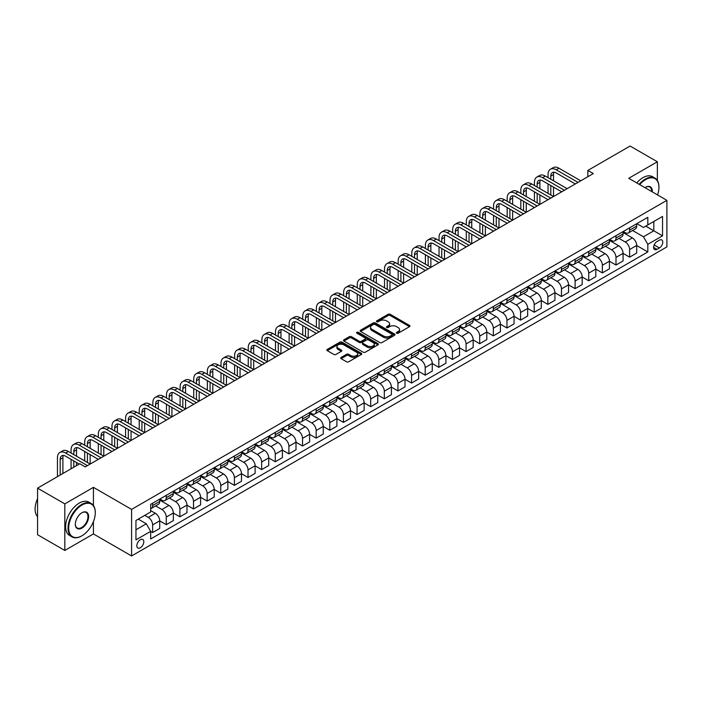 <?xml version="1.0" encoding="UTF-8"?>
<svg xmlns="http://www.w3.org/2000/svg" width="702" height="702" viewBox="0 0 702 702"><rect width="100%" height="100%" fill="white"/><g stroke="black" fill="none" stroke-linecap="round" stroke-linejoin="round"><path stroke-width="1.05" d="M396.656 333.222A1.062 0.614 0 0 0 398.157 333.222L409.529 326.658A1.509 0.877 0 0 0 409.968 326.035A1.509 0.877 0 0 0 409.529 325.421L390.259 314.303A1.509 0.877 0 0 0 388.127 314.303L376.755 320.867A1.062 0.614 0 0 0 376.439 321.297A1.062 0.614 0 0 0 376.755 321.727A1.062 0.614 0 0 0 378.255 321.727L379.721 320.875A4.844 2.799 0 0 1 386.574 320.875L388.18 321.806A4.844 2.799 0 0 1 389.592 323.78A4.844 2.799 0 0 1 388.18 325.763L386.705 326.605A1.062 0.614 0 0 0 386.398 327.044A1.062 0.614 0 0 0 386.705 327.474A1.062 0.614 0 0 0 388.206 327.474L389.671 326.623A4.844 2.799 0 0 1 396.525 326.623L398.131 327.553A4.844 2.799 0 0 1 399.543 329.528A4.844 2.799 0 0 1 398.131 331.502L396.656 332.353A1.062 0.614 0 0 0 396.349 332.792A1.062 0.614 0 0 0 396.656 333.222L396.656 332.353M140.312 547.779A4.932 2.852 120 0 0 143.533 543.436A4.932 2.852 120 0 0 142.778 539.478A4.932 2.852 120 0 0 140.312 539.724A4.932 2.852 120 0 0 137.083 544.076A4.932 2.852 120 0 0 137.846 548.025A4.932 2.852 120 0 0 140.312 547.779M341.146 357.423A1.509 0.877 0 0 0 340.698 358.046A1.509 0.877 0 0 0 341.146 358.661L346.551 361.784A1.509 0.877 0 0 0 348.692 361.784L361.319 354.492A1.509 0.877 0 0 0 361.758 353.869A1.509 0.877 0 0 0 361.319 353.255L342.049 342.128A1.509 0.877 0 0 0 339.908 342.128L327.281 349.42A1.509 0.877 0 0 0 326.842 350.044A1.509 0.877 0 0 0 327.281 350.658L333.81 354.431A1.509 0.877 0 0 0 335.951 354.431L341.356 351.307A1.509 0.877 0 0 0 341.804 350.693A1.509 0.877 0 0 0 341.356 350.07L338.118 348.201A4.045 2.334 0 0 1 336.934 346.551A4.045 2.334 0 0 1 339.435 344.392A4.045 2.334 0 0 1 343.848 344.901L356.528 352.22A4.045 2.334 0 0 1 357.713 353.869A4.045 2.334 0 0 1 355.212 356.028A4.045 2.334 0 0 1 350.798 355.528L348.692 354.308A1.509 0.877 0 0 0 346.551 354.308L341.146 357.423L341.146 358.661M93.427 487.355L64.812 503.878L37.557 488.144L37.557 534.722L64.812 550.456L93.427 533.932L131.59 555.966L131.59 509.389L93.427 487.355L93.427 505.493M657.362 180.475L657.362 161.767L628.738 178.29L666.9 200.324L131.59 509.389M657.362 161.767L630.106 146.034L587.855 170.428L587.855 176.72M37.557 488.144L79.8 463.75L85.249 466.9L593.304 173.57L587.855 170.428M379.826 342.567A1.509 0.877 0 0 0 381.967 342.567L394.594 335.275A1.509 0.877 0 0 0 395.042 334.661A1.509 0.877 0 0 0 394.594 334.038L375.333 322.92A1.509 0.877 0 0 0 373.192 322.92L360.565 330.212A1.509 0.877 0 0 0 360.126 330.826A1.509 0.877 0 0 0 360.565 331.441L379.826 342.567M357.3 333.45A1.062 0.614 0 0 1 358.371 333.599L377.939 344.893L365.33 352.176A1.509 0.877 0 0 1 363.188 352.176L343.927 341.049L343.927 339.812A1.509 0.877 0 0 0 343.48 340.435A1.509 0.877 0 0 0 343.927 341.049M343.927 339.812L349.333 336.697A1.509 0.877 0 0 1 351.474 336.697L359.284 341.207A1.509 0.877 0 0 0 361.425 341.207L365.005 339.136A1.509 0.877 0 0 0 365.452 338.522A1.509 0.877 0 0 0 365.005 337.899L356.87 333.204A1.062 0.614 0 0 1 356.563 332.774A1.062 0.614 0 0 1 357.221 332.204A1.062 0.614 0 0 1 358.371 332.336L377.957 343.647A1.509 0.877 0 0 1 378.404 344.261A1.509 0.877 0 0 1 377.957 344.884L377.957 343.647M659.38 240.172L656.975 241.558A4.782 2.755 120 0 0 653.86 245.77A4.782 2.755 120 0 0 654.589 249.596A4.782 2.755 120 0 0 656.975 249.359L659.38 247.973A4.782 2.755 120 0 0 662.504 243.761A4.782 2.755 120 0 0 661.767 239.935A4.782 2.755 120 0 0 659.38 240.172M131.59 555.966L666.9 246.902L666.9 200.324M636.863 223.648L643.462 227.457L647.823 224.938L647.823 217.322L150.667 504.352L150.667 511.969L135.951 520.463L135.951 539.847L150.667 531.353L150.667 538.969L647.823 251.939L647.823 244.322L643.462 236.767L632.616 230.51M647.823 224.938L662.539 216.435L662.539 235.828L647.823 244.322M64.812 503.878L64.812 550.456M645.752 226.132L653.816 230.791L653.816 221.472L662.539 216.435M643.462 236.767L653.816 230.791L662.539 235.828M135.951 529.782L146.306 523.797L138.241 519.138M150.667 531.414L152.632 532.546L152.632 524.929A6.169 3.563 -120 0 0 148.271 517.383L144.779 515.365M152.632 532.546L159.714 528.457L159.714 520.84A6.169 3.563 -120 0 0 155.353 513.285L150.667 510.582M159.714 520.902L166.26 524.684L166.26 517.067A6.169 3.563 -120 0 0 161.899 509.512L155.633 505.896M166.26 524.684L173.341 520.586L173.341 512.978A6.169 3.563 -120 0 0 168.98 505.422L159.714 500.07M173.341 513.039L179.887 516.812L179.887 509.196A6.169 3.563 -120 0 0 175.526 501.64L169.261 498.025M179.887 516.812L186.969 512.723L186.969 505.107A6.169 3.563 -120 0 0 182.608 497.551L173.341 492.199M186.969 505.168L193.515 508.941L193.515 501.325A6.169 3.563 -120 0 0 189.154 493.778L182.889 490.163M193.515 508.941L200.596 504.852L200.596 497.235A6.169 3.563 -120 0 0 196.235 489.68L186.969 484.336M200.596 497.297L207.143 501.079L207.143 493.462A6.169 3.563 -120 0 0 202.781 485.907L196.516 482.292M207.143 501.079L214.224 496.99L214.224 489.373A6.169 3.563 -120 0 0 209.863 481.818L200.596 476.465M214.224 489.434L220.77 493.208L220.77 485.591A6.169 3.563 -120 0 0 216.409 478.036L210.144 474.42M220.77 493.208L227.86 489.118L227.86 481.502A6.169 3.563 -120 0 0 223.499 473.947L214.224 468.594M227.86 481.563L234.398 485.336L234.398 477.729A6.169 3.563 -120 0 0 230.037 470.173L223.771 466.558M234.398 485.336L241.488 481.247L241.488 473.631A6.169 3.563 -120 0 0 237.127 466.075L227.86 460.731M241.488 473.692L248.025 477.474L248.025 469.857A6.169 3.563 -120 0 0 243.664 462.302L237.408 458.687M248.025 477.474L255.116 473.385L255.116 465.768A6.169 3.563 -120 0 0 250.754 458.213L241.488 452.86M255.116 465.83L261.653 469.603L261.653 461.986A6.169 3.563 -120 0 0 257.292 454.431L251.035 450.816M261.653 469.603L268.743 465.514L268.743 457.897A6.169 3.563 -120 0 0 264.382 450.342L255.116 444.989M268.743 457.958L275.281 461.74L275.281 454.124A6.169 3.563 -120 0 0 270.919 446.569L264.663 442.953M275.281 461.74L282.371 457.643L282.371 450.026A6.169 3.563 -120 0 0 278.01 442.471L268.743 437.127M282.371 450.087L288.908 453.869L288.908 446.253A6.169 3.563 -120 0 0 284.547 438.697L278.29 435.082M288.908 453.869L295.998 449.78L295.998 442.163A6.169 3.563 -120 0 0 291.637 434.608L282.371 429.255M295.998 442.225L302.536 445.998L302.536 438.381A6.169 3.563 -120 0 0 298.174 430.826L291.918 427.211M302.536 445.998L309.626 441.909L309.626 434.292A6.169 3.563 -120 0 0 305.265 426.737L295.998 421.384M309.626 434.354L316.163 438.136L316.163 430.519A6.169 3.563 -120 0 0 311.802 422.964L305.545 419.348M316.163 438.136L323.253 434.038L323.253 426.421A6.169 3.563 -120 0 0 318.892 418.875L309.626 413.522M323.253 426.491L329.791 430.265L329.791 422.648A6.169 3.563 -120 0 0 325.43 415.093L319.173 411.477M329.791 430.265L336.881 426.175L336.881 418.559A6.169 3.563 -120 0 0 332.52 411.003L323.253 405.651M336.881 418.62L343.418 422.393L343.418 414.777A6.169 3.563 -120 0 0 339.066 407.221L332.801 403.615M343.418 422.393L350.509 418.304L350.509 410.688A6.169 3.563 -120 0 0 346.147 403.132L336.881 397.788M350.509 410.749L357.055 414.531L357.055 406.914A6.169 3.563 -120 0 0 352.694 399.359L346.428 395.744M357.055 414.531L364.136 410.433L364.136 402.816A6.169 3.563 -120 0 0 359.775 395.27L350.509 389.917M364.136 402.887L370.682 406.66L370.682 399.043A6.169 3.563 -120 0 0 366.321 391.488L360.056 387.873M370.682 406.66L377.764 402.571L377.764 394.954A6.169 3.563 -120 0 0 373.403 387.399L364.136 382.046M377.764 395.015L384.31 398.789L384.31 391.172A6.169 3.563 -120 0 0 379.949 383.625L373.683 380.01M384.31 398.789L391.391 394.7L391.391 387.083A6.169 3.563 -120 0 0 387.03 379.528L377.764 374.184M391.391 387.144L397.937 390.926L397.937 383.31A6.169 3.563 -120 0 0 393.576 375.754L387.311 372.139M397.937 390.926L405.019 386.828L405.019 379.212A6.169 3.563 -120 0 0 400.658 371.665L391.391 366.312M405.019 379.282L411.565 383.055L411.565 375.438A6.169 3.563 -120 0 0 407.204 367.883L400.939 364.268M411.565 383.055L418.646 378.966L418.646 371.349A6.169 3.563 -120 0 0 414.285 363.794L405.019 358.441M418.646 371.411L425.193 375.184L425.193 367.567A6.169 3.563 -120 0 0 420.831 360.021L414.566 356.405M425.193 375.184L432.274 371.095L432.274 363.478A6.169 3.563 -120 0 0 427.913 355.923L418.646 350.579M432.274 363.539L438.82 367.322L438.82 359.705A6.169 3.563 -120 0 0 434.459 352.15L428.194 348.534M438.82 367.322L445.91 363.224L445.91 355.607A6.169 3.563 -120 0 0 441.549 348.06L432.274 342.708M445.91 355.677L452.448 359.45L452.448 351.834A6.169 3.563 -120 0 0 448.087 344.278L441.821 340.663M452.448 359.45L459.538 355.361L459.538 347.744A6.169 3.563 -120 0 0 455.177 340.189L445.91 334.836M459.538 347.806L466.075 351.579L466.075 343.962A6.169 3.563 -120 0 0 461.714 336.416L455.458 332.801M466.075 351.579L473.166 347.49L473.166 339.873A6.169 3.563 -120 0 0 468.804 332.318L459.538 326.974M473.166 339.935L479.703 343.717L479.703 336.1A6.169 3.563 -120 0 0 475.342 328.545L469.085 324.929M479.703 343.717L486.793 339.619L486.793 332.002A6.169 3.563 -120 0 0 482.432 324.456L473.166 319.103M486.793 332.072L493.331 335.846L493.331 328.229A6.169 3.563 -120 0 0 488.969 320.674L482.713 317.058M493.331 335.846L500.421 331.756L500.421 324.14A6.169 3.563 -120 0 0 496.06 316.584L486.793 311.232M500.421 324.201L506.958 327.974L506.958 320.358A6.169 3.563 -120 0 0 502.597 312.811L496.34 309.196M506.958 327.974L514.048 323.885L514.048 316.269A6.169 3.563 -120 0 0 509.687 308.713L500.421 303.369M514.048 316.33L520.586 320.112L520.586 312.495A6.169 3.563 -120 0 0 516.224 304.94L509.968 301.325M520.586 320.112L527.676 316.023L527.676 308.406A6.169 3.563 -120 0 0 523.315 300.851L514.048 295.498M527.676 308.468L534.213 312.241L534.213 304.624A6.169 3.563 -120 0 0 529.852 297.069L523.595 293.454M534.213 312.241L541.303 308.152L541.303 300.535A6.169 3.563 -120 0 0 536.942 292.98L527.676 287.627M541.303 300.596L547.841 304.37L547.841 296.753A6.169 3.563 -120 0 0 543.48 289.206L537.223 285.591M547.841 304.37L554.931 300.28L554.931 292.664A6.169 3.563 -120 0 0 550.57 285.109L541.303 279.765M554.931 292.725L561.477 296.507L561.477 288.891A6.169 3.563 -120 0 0 557.116 281.335L550.851 277.72M561.477 296.507L568.559 292.418L568.559 284.801A6.169 3.563 -120 0 0 564.197 277.246L554.931 271.893M568.559 284.863L575.105 288.636L575.105 281.019A6.169 3.563 -120 0 0 570.744 273.464L564.478 269.849M575.105 288.636L582.186 284.547L582.186 276.93A6.169 3.563 -120 0 0 577.825 269.375L568.559 264.022M582.186 276.992L588.732 280.774L588.732 273.157A6.169 3.563 -120 0 0 584.371 265.602L578.106 261.986M588.732 280.774L595.814 276.676L595.814 269.059A6.169 3.563 -120 0 0 591.453 261.504L582.186 256.16M595.814 269.12L602.36 272.902L602.36 265.286A6.169 3.563 -120 0 0 597.999 257.731L591.733 254.115M602.36 272.902L609.441 268.813L609.441 261.197A6.169 3.563 -120 0 0 605.08 253.641L595.814 248.289M609.441 261.258L615.987 265.031L615.987 257.415A6.169 3.563 -120 0 0 611.626 249.859L605.361 246.244M615.987 265.031L623.069 260.942L623.069 253.325A6.169 3.563 -120 0 0 618.708 245.77L609.441 240.417M623.069 253.387L629.615 257.169L629.615 249.552A6.169 3.563 -120 0 0 625.254 241.997L618.988 238.382M629.615 257.169L636.696 253.071L636.696 245.454A6.169 3.563 -120 0 0 632.335 237.908L623.069 232.555M623.236 231.511L625.254 232.678A6.169 3.563 -120 0 0 628.334 232.985A6.169 3.563 -120 0 0 629.615 230.159L629.615 227.834M609.608 239.382L611.626 240.549A6.169 3.563 -120 0 0 614.706 240.856A6.169 3.563 -120 0 0 615.987 238.031L615.987 235.697M595.98 247.253L597.999 248.411A6.169 3.563 -120 0 0 601.079 248.719A6.169 3.563 -120 0 0 602.36 245.893L602.36 243.568M582.353 255.116L584.371 256.283A6.169 3.563 -120 0 0 587.451 256.59A6.169 3.563 -120 0 0 588.732 253.764L588.732 251.439M568.725 262.987L570.744 264.154A6.169 3.563 -120 0 0 573.824 264.461A6.169 3.563 -120 0 0 575.105 261.635L575.105 259.301M555.098 270.858L557.116 272.016A6.169 3.563 -120 0 0 560.196 272.323A6.169 3.563 -120 0 0 561.477 269.498L561.477 267.172M541.47 278.72L543.48 279.887A6.169 3.563 -120 0 0 546.568 280.195A6.169 3.563 -120 0 0 547.841 277.369L547.841 275.044M527.843 286.591L529.852 287.759A6.169 3.563 -120 0 0 532.941 288.066A6.169 3.563 -120 0 0 534.213 285.24L534.213 282.906M514.206 294.463L516.224 295.621A6.169 3.563 -120 0 0 519.313 295.928A6.169 3.563 -120 0 0 520.586 293.103L520.586 290.777M500.579 302.325L502.597 303.492A6.169 3.563 -120 0 0 505.686 303.799A6.169 3.563 -120 0 0 506.958 300.974L506.958 298.648M486.951 310.196L488.969 311.363A6.169 3.563 -120 0 0 492.058 311.662A6.169 3.563 -120 0 0 493.331 308.845L493.331 306.511M473.323 318.067L475.342 319.226A6.169 3.563 -120 0 0 478.431 319.533A6.169 3.563 -120 0 0 479.703 316.707L479.703 314.382M459.696 325.93L461.714 327.097A6.169 3.563 -120 0 0 464.794 327.404A6.169 3.563 -120 0 0 466.075 324.578L466.075 322.253M446.068 333.801L448.087 334.968A6.169 3.563 -120 0 0 451.167 335.266A6.169 3.563 -120 0 0 452.448 332.45L452.448 330.115M432.441 341.672L434.459 342.83A6.169 3.563 -120 0 0 437.539 343.138A6.169 3.563 -120 0 0 438.82 340.312L438.82 337.987M418.813 349.535L420.831 350.702A6.169 3.563 -120 0 0 423.911 351.009A6.169 3.563 -120 0 0 425.193 348.183L425.193 345.858M405.186 357.406L407.204 358.573A6.169 3.563 -120 0 0 410.284 358.871A6.169 3.563 -120 0 0 411.565 356.054L411.565 353.72M391.558 365.277L393.576 366.435A6.169 3.563 -120 0 0 396.656 366.742A6.169 3.563 -120 0 0 397.937 363.917L397.937 361.591M377.93 373.139L379.949 374.306A6.169 3.563 -120 0 0 383.029 374.614A6.169 3.563 -120 0 0 384.31 371.788L384.31 369.463M364.303 381.01L366.321 382.178A6.169 3.563 -120 0 0 369.401 382.476A6.169 3.563 -120 0 0 370.682 379.659L370.682 377.325M350.675 388.873L352.694 390.04A6.169 3.563 -120 0 0 355.774 390.347A6.169 3.563 -120 0 0 357.055 387.522L357.055 385.196M337.048 396.744L339.066 397.911A6.169 3.563 -120 0 0 342.146 398.218A6.169 3.563 -120 0 0 343.418 395.393L343.418 393.059M323.42 404.615L325.43 405.774A6.169 3.563 -120 0 0 328.518 406.081A6.169 3.563 -120 0 0 329.791 403.264L329.791 400.93M309.793 412.478L311.802 413.645A6.169 3.563 -120 0 0 314.891 413.952A6.169 3.563 -120 0 0 316.163 411.126L316.163 408.801M296.156 420.349L298.174 421.516A6.169 3.563 -120 0 0 301.263 421.823A6.169 3.563 -120 0 0 302.536 418.997L302.536 416.663M282.529 428.22L284.547 429.378A6.169 3.563 -120 0 0 287.636 429.685A6.169 3.563 -120 0 0 288.908 426.869L288.908 424.534M268.901 436.082L270.919 437.249A6.169 3.563 -120 0 0 274.008 437.557A6.169 3.563 -120 0 0 275.281 434.731L275.281 432.406M255.274 443.954L257.292 445.121A6.169 3.563 -120 0 0 260.381 445.428A6.169 3.563 -120 0 0 261.653 442.602L261.653 440.268M241.646 451.825L243.664 452.983A6.169 3.563 -120 0 0 246.744 453.29A6.169 3.563 -120 0 0 248.025 450.465L248.025 448.139M228.018 459.687L230.037 460.854A6.169 3.563 -120 0 0 233.117 461.161A6.169 3.563 -120 0 0 234.398 458.336L234.398 456.01M214.391 467.558L216.409 468.725A6.169 3.563 -120 0 0 219.489 469.033A6.169 3.563 -120 0 0 220.77 466.207L220.77 463.873M200.763 475.429L202.781 476.588A6.169 3.563 -120 0 0 205.861 476.895A6.169 3.563 -120 0 0 207.143 474.069L207.143 471.744M187.136 483.292L189.154 484.459A6.169 3.563 -120 0 0 192.234 484.766A6.169 3.563 -120 0 0 193.515 481.941L193.515 479.615M173.508 491.163L175.526 492.33A6.169 3.563 -120 0 0 178.606 492.628A6.169 3.563 -120 0 0 179.887 489.812L179.887 487.478M159.88 499.034L161.899 500.193A6.169 3.563 -120 0 0 164.979 500.5A6.169 3.563 -120 0 0 166.26 497.674L166.26 495.349M636.696 245.524L647.823 251.939M628.334 232.985L635.424 228.896A6.169 3.563 -120 0 0 636.696 226.07L636.696 223.745M614.706 240.856L621.797 236.758A6.169 3.563 -120 0 0 623.069 233.942L623.069 231.607M601.079 248.719L608.169 244.629A6.169 3.563 -120 0 0 609.441 241.804L609.441 239.479M587.451 256.59L594.541 252.501A6.169 3.563 -120 0 0 595.814 249.675L595.814 247.341M573.824 264.461L580.914 260.363A6.169 3.563 -120 0 0 582.186 257.546L582.186 255.212M560.196 272.323L567.286 268.234A6.169 3.563 -120 0 0 568.559 265.409L568.559 263.083M546.568 280.195L553.65 276.105A6.169 3.563 -120 0 0 554.931 273.28L554.931 270.946M532.941 288.066L540.022 283.968A6.169 3.563 -120 0 0 541.303 281.151L541.303 278.817M519.313 295.928L526.395 291.839A6.169 3.563 -120 0 0 527.676 289.013L527.676 286.688M505.686 303.799L512.767 299.71A6.169 3.563 -120 0 0 514.048 296.885L514.048 294.55M492.058 311.662L499.14 307.573A6.169 3.563 -120 0 0 500.421 304.747L500.421 302.422M478.431 319.533L485.512 315.444A6.169 3.563 -120 0 0 486.793 312.618L486.793 310.293M464.794 327.404L471.884 323.315A6.169 3.563 -120 0 0 473.166 320.489L473.166 318.155M451.167 335.266L458.257 331.177A6.169 3.563 -120 0 0 459.538 328.352L459.538 326.026M437.539 343.138L444.629 339.048A6.169 3.563 -120 0 0 445.91 336.223L445.91 333.898M423.911 351.009L431.002 346.911A6.169 3.563 -120 0 0 432.274 344.094L432.274 341.76M410.284 358.871L417.374 354.782A6.169 3.563 -120 0 0 418.646 351.956L418.646 349.631M396.656 366.742L403.747 362.653A6.169 3.563 -120 0 0 405.019 359.828L405.019 357.502M383.029 374.614L390.119 370.516A6.169 3.563 -120 0 0 391.391 367.699L391.391 365.365M369.401 382.476L376.491 378.387A6.169 3.563 -120 0 0 377.764 375.561L377.764 373.236M355.774 390.347L362.864 386.258A6.169 3.563 -120 0 0 364.136 383.432L364.136 381.107M342.146 398.218L349.236 394.12A6.169 3.563 -120 0 0 350.509 391.304L350.509 388.969M328.518 406.081L335.6 401.992A6.169 3.563 -120 0 0 336.881 399.166L336.881 396.841M314.891 413.952L321.972 409.863A6.169 3.563 -120 0 0 323.253 407.037L323.253 404.712M301.263 421.823L308.345 417.725A6.169 3.563 -120 0 0 309.626 414.908L309.626 412.574M287.636 429.685L294.717 425.596A6.169 3.563 -120 0 0 295.998 422.771L295.998 420.445M274.008 437.557L281.09 433.467A6.169 3.563 -120 0 0 282.371 430.642L282.371 428.308M260.381 445.428L267.462 441.33A6.169 3.563 -120 0 0 268.743 438.513L268.743 436.179M246.744 453.29L253.834 449.201A6.169 3.563 -120 0 0 255.116 446.375L255.116 444.05M233.117 461.161L240.207 457.072A6.169 3.563 -120 0 0 241.488 454.247L241.488 451.912M219.489 469.033L226.579 464.935A6.169 3.563 -120 0 0 227.86 462.118L227.86 459.784M205.861 476.895L212.952 472.806A6.169 3.563 -120 0 0 214.224 469.98L214.224 467.655M192.234 484.766L199.324 480.677A6.169 3.563 -120 0 0 200.596 477.851L200.596 475.517M178.606 492.628L185.697 488.539A6.169 3.563 -120 0 0 186.969 485.714L186.969 483.388M164.979 500.5L172.069 496.411A6.169 3.563 -120 0 0 173.341 493.585L173.341 491.26M150.667 508.617A6.169 3.563 -120 0 0 151.351 508.371L158.441 504.282A6.169 3.563 -120 0 0 159.714 501.456L159.714 499.122M151.351 508.371A6.169 3.563 -120 0 0 152.632 505.545L152.632 503.22M146.306 523.797L150.667 531.353M93.427 533.932L93.427 521.612M397.078 333.371L398.131 332.766A4.844 2.799 0 0 0 399.543 330.791L399.543 329.528M389.592 323.78L389.592 325.044A4.844 2.799 0 0 1 388.18 327.018L387.127 327.623M409.503 326.667L390.259 315.558A1.509 0.877 0 0 0 388.127 315.558L377.176 321.876M394.577 335.284L375.333 324.175A1.509 0.877 0 0 0 373.192 324.175L360.591 331.458M391.918 335.091A1.062 0.614 0 0 0 392.234 334.661A1.062 0.614 0 0 0 391.918 334.222L375.017 324.464A1.062 0.614 0 0 0 373.517 324.464L371.963 325.359A4.844 2.799 0 0 0 370.542 327.334A4.844 2.799 0 0 0 371.963 329.308L383.52 335.986A4.844 2.799 0 0 0 390.373 335.986L391.918 335.091L391.918 336.346A1.062 0.614 0 0 0 392.234 335.916L392.234 334.661M370.542 327.334L370.542 328.597A4.844 2.799 0 0 0 371.963 330.572L371.963 329.308M391.918 336.346L390.373 337.241A4.844 2.799 0 0 1 383.52 337.241L371.963 330.572M343.945 341.067L349.333 337.952L349.333 336.697M365.452 338.522L365.452 339.777A1.509 0.877 0 0 1 365.005 340.391L361.425 342.462A1.509 0.877 0 0 1 359.284 342.462L351.474 337.952A1.509 0.877 0 0 0 349.333 337.952M367.392 345.884A4.045 2.334 0 0 0 371.797 346.393A4.045 2.334 0 0 0 374.298 344.234A4.045 2.334 0 0 0 373.113 342.585L368.647 340.005A1.509 0.877 0 0 0 366.505 340.005L362.925 342.067A1.509 0.877 0 0 0 362.478 342.69A1.509 0.877 0 0 0 362.925 343.304L367.392 345.884L367.392 347.148A4.045 2.334 0 0 0 371.797 347.648A4.045 2.334 0 0 0 374.298 345.489L374.298 344.234M362.478 342.69L362.478 343.945A1.509 0.877 0 0 0 362.925 344.568L362.925 343.304M367.392 347.148L362.925 344.568M357.713 353.869L357.713 355.133A4.045 2.334 0 0 1 355.212 357.292A4.045 2.334 0 0 1 350.798 356.783L348.692 355.563A1.509 0.877 0 0 0 346.551 355.563L341.163 358.669M336.934 346.551L336.934 347.806A4.045 2.334 0 0 0 338.118 349.464L338.118 348.201M341.356 350.07L341.356 351.307L338.118 349.464M361.319 353.255L361.319 354.492L342.049 343.392A1.509 0.877 0 0 0 339.908 343.392L327.308 350.667M548.06 177.667L548.06 174.517A11.565 6.678 60 0 1 550.456 169.226L553.185 167.646A11.565 6.678 60 0 1 558.967 168.226L580.773 180.809M550.456 169.226A11.565 6.678 60 0 1 556.238 169.796L578.044 182.388M575.315 183.959L556.238 172.946A7.713 4.449 -120 0 0 552.386 172.56A7.713 4.449 -120 0 0 550.789 176.088L550.789 179.238M554.001 172.209A7.713 4.449 -120 0 0 553.518 174.517L553.518 180.809M550.789 185.53L550.789 194.972M553.518 187.109L553.518 196.551L531.712 183.959L528.983 185.53L550.789 198.122M548.06 193.401L548.06 183.959M534.433 185.53L534.433 182.388A11.565 6.678 60 0 1 536.828 177.088L539.557 175.518A11.565 6.678 60 0 1 545.34 176.088L567.146 188.68M536.828 177.088A11.565 6.678 60 0 1 542.611 177.667L564.417 190.251M561.688 191.83L542.611 180.809A7.713 4.449 -120 0 0 538.759 180.432A7.713 4.449 -120 0 0 537.162 183.959L537.162 187.109M540.364 180.072A7.713 4.449 -120 0 0 539.882 182.388L539.882 188.68M537.162 193.401L537.162 202.843M539.882 194.972L539.882 204.414L518.085 191.83L515.356 193.401L537.162 205.993M534.433 201.272L534.433 191.83M548.06 199.693L528.983 188.68A7.713 4.449 -120 0 0 525.131 188.303A7.713 4.449 -120 0 0 523.534 191.83L523.534 194.972M526.737 187.943A7.713 4.449 -120 0 0 526.254 190.251L526.254 196.551M523.534 201.272L523.534 210.714M526.254 202.843L526.254 212.285L504.448 199.693L501.728 201.272L523.534 213.856M520.805 209.135L520.805 199.693M520.805 193.401L520.805 190.251A11.565 6.678 60 0 1 523.201 184.959A11.565 6.678 60 0 1 528.983 185.53M523.201 184.959L525.93 183.389A11.565 6.678 60 0 1 531.712 183.959M534.433 207.564L515.356 196.551A7.713 4.449 -120 0 0 511.504 196.165A7.713 4.449 -120 0 0 509.906 199.693L509.906 202.843M513.109 195.814A7.713 4.449 -120 0 0 512.627 198.122L512.627 204.414M509.906 209.135L509.906 218.576M512.627 210.714L512.627 220.156L490.821 207.564L488.101 209.135L509.906 221.727M507.177 217.006L507.177 207.564M507.177 201.272L507.177 198.122A11.565 6.678 60 0 1 509.573 192.831A11.565 6.678 60 0 1 515.356 193.401M509.573 192.831L512.302 191.251A11.565 6.678 60 0 1 518.085 191.83M520.805 215.435L501.728 204.414A7.713 4.449 -120 0 0 497.876 204.036A7.713 4.449 -120 0 0 496.279 207.564L496.279 210.714M499.482 203.677A7.713 4.449 -120 0 0 498.999 205.993L498.999 212.285M496.279 217.006L496.279 226.448M498.999 218.576L498.999 228.018L477.193 215.435L474.473 217.006L496.279 229.598M493.55 224.877L493.55 215.435M493.55 209.135L493.55 205.993A11.565 6.678 60 0 1 495.945 200.693A11.565 6.678 60 0 1 501.728 201.272M495.945 200.693L498.674 199.122A11.565 6.678 60 0 1 504.448 199.693M657.555 194.928A18.814 10.863 120 0 0 658.941 187.294A18.814 10.863 120 0 0 645.638 179.615A18.814 10.863 120 0 0 639.724 184.635M639.153 184.301A19.27 11.127 -60 0 1 645.313 179.054A19.27 11.127 -60 0 1 654.948 178.097A19.27 11.127 -60 0 1 658.941 186.916A19.27 11.127 -60 0 1 658.941 187.109M645.015 187.688A9.407 5.432 -60 0 1 645.638 187.294L645.638 187.294A9.407 5.432 -60 0 1 652.263 191.874M636.758 182.924A19.27 11.127 -60 0 1 642.918 177.667A19.27 11.127 -60 0 1 652.553 176.711L654.948 178.097M651.631 191.506A8.942 5.16 120 0 0 649.789 187.039A8.942 5.16 120 0 0 645.471 187.39M81.651 535.951L81.985 535.758A18.814 10.863 120 0 0 95.279 512.723A18.814 10.863 120 0 0 81.985 505.045A18.814 10.863 120 0 0 68.682 528.079A18.814 10.863 120 0 0 81.985 535.758L81.651 535.951A19.27 11.127 -60 0 1 72.016 536.907A19.27 11.127 -60 0 1 69.059 521.463A19.27 11.127 -60 0 1 81.651 504.475A19.27 11.127 -60 0 1 91.286 503.518A19.27 11.127 -60 0 1 95.279 512.346A19.27 11.127 -60 0 1 95.279 512.53M81.985 528.079A9.407 5.432 -60 0 1 75.333 524.236A9.407 5.432 -60 0 1 81.985 512.723L81.985 512.723A9.407 5.432 -60 0 1 88.627 516.558A9.407 5.432 -60 0 1 81.985 528.079M75.333 524.052A8.942 5.16 120 0 0 77.185 527.957A8.942 5.16 120 0 0 81.651 527.518A8.942 5.16 120 0 0 87.496 519.629A8.942 5.16 120 0 0 86.127 512.469A8.942 5.16 120 0 0 81.818 512.82M72.016 536.907L69.621 535.521A19.27 11.127 -60 0 1 66.664 520.077A19.27 11.127 -60 0 1 79.256 503.088A19.27 11.127 -60 0 1 88.891 502.132L91.286 503.518M37.557 516.663A19.27 11.127 -60 0 1 37.557 498.648M507.177 223.297L488.101 212.285A7.713 4.449 -120 0 0 484.248 211.899A7.713 4.449 -120 0 0 482.651 215.435L482.651 218.576M485.854 211.548A7.713 4.449 -120 0 0 485.372 213.856L485.372 220.156M482.651 224.877L482.651 234.319M485.372 226.448L485.372 235.89L463.566 223.297L460.845 224.877L482.651 237.46M479.922 232.739L479.922 223.297M479.922 217.006L479.922 213.856A11.565 6.678 60 0 1 482.318 208.564A11.565 6.678 60 0 1 488.101 209.135M482.318 208.564L485.047 206.993A11.565 6.678 60 0 1 490.821 207.564M493.55 231.169L474.473 220.156A7.713 4.449 -120 0 0 470.612 219.77A7.713 4.449 -120 0 0 469.024 223.297L469.024 226.448M472.227 219.419A7.713 4.449 -120 0 0 471.744 221.727L471.744 228.018M469.024 232.739L469.024 242.181M471.744 234.319L471.744 243.761L449.938 231.169L447.218 232.739L469.024 245.331M466.295 240.61L466.295 231.169M466.295 224.877L466.295 221.727A11.565 6.678 60 0 1 468.69 216.435A11.565 6.678 60 0 1 474.473 217.006M468.69 216.435L471.411 214.856A11.565 6.678 60 0 1 477.193 215.435M479.922 239.04L460.845 228.018A7.713 4.449 -120 0 0 456.984 227.641A7.713 4.449 -120 0 0 455.387 231.169L455.387 234.319M458.599 227.281A7.713 4.449 -120 0 0 458.116 229.598L458.116 235.89M455.387 240.61L455.387 250.052M458.116 242.181L458.116 251.623L436.311 239.04L433.59 240.61L455.387 253.203M452.667 248.482L452.667 239.04M452.667 232.739L452.667 229.598A11.565 6.678 60 0 1 455.063 224.298A11.565 6.678 60 0 1 460.845 224.877M455.063 224.298L457.783 222.727A11.565 6.678 60 0 1 463.566 223.297M466.295 246.902L447.218 235.89A7.713 4.449 -120 0 0 443.357 235.503A7.713 4.449 -120 0 0 441.76 239.04L441.76 242.181M444.971 235.152A7.713 4.449 -120 0 0 444.489 237.46L444.489 243.761M441.76 248.482L441.76 257.924M444.489 250.052L444.489 259.494L422.683 246.902L419.954 248.482L441.76 261.065M439.04 256.344L439.04 246.902M439.04 240.61L439.04 237.46A11.565 6.678 60 0 1 441.435 232.169A11.565 6.678 60 0 1 447.218 232.739M441.435 232.169L444.155 230.598A11.565 6.678 60 0 1 449.938 231.169M452.667 254.773L433.59 243.761A7.713 4.449 -120 0 0 429.729 243.375A7.713 4.449 -120 0 0 428.132 246.902L428.132 250.052M431.344 243.024A7.713 4.449 -120 0 0 430.861 245.331L430.861 251.623M428.132 256.344L428.132 265.786M430.861 257.924L430.861 267.365L409.055 254.773L406.326 256.344L428.132 268.936M425.412 264.215L425.412 254.773M425.412 248.482L425.412 245.331A11.565 6.678 60 0 1 427.808 240.04A11.565 6.678 60 0 1 433.59 240.61M427.808 240.04L430.528 238.461A11.565 6.678 60 0 1 436.311 239.04M439.04 262.645L419.954 251.623A7.713 4.449 -120 0 0 416.102 251.246A7.713 4.449 -120 0 0 414.505 254.773L414.505 257.924M417.716 250.886A7.713 4.449 -120 0 0 417.234 253.203L417.234 259.494M414.505 264.215L414.505 273.657M417.234 265.786L417.234 275.228L395.428 262.645L392.699 264.215L414.505 276.807M411.784 272.086L411.784 262.645M411.784 256.344L411.784 253.203A11.565 6.678 60 0 1 414.18 247.903A11.565 6.678 60 0 1 419.954 248.482M414.18 247.903L416.9 246.332A11.565 6.678 60 0 1 422.683 246.902M425.412 270.507L406.326 259.494A7.713 4.449 -120 0 0 402.474 259.108A7.713 4.449 -120 0 0 400.877 262.645L400.877 265.786M404.089 258.757A7.713 4.449 -120 0 0 403.606 261.065L403.606 267.365M400.877 272.086L400.877 281.528M403.606 273.657L403.606 283.099L381.8 270.507L379.071 272.086L400.877 284.67M398.157 279.949L398.157 270.507M398.157 264.215L398.157 261.065A11.565 6.678 60 0 1 400.552 255.774A11.565 6.678 60 0 1 406.326 256.344M400.552 255.774L403.273 254.203A11.565 6.678 60 0 1 409.055 254.773M411.784 278.378L392.699 267.365A7.713 4.449 -120 0 0 388.847 266.979A7.713 4.449 -120 0 0 387.25 270.507L387.25 273.657M390.461 266.628A7.713 4.449 -120 0 0 389.979 268.936L389.979 275.228M387.25 279.949L387.25 289.391M389.979 281.528L389.979 290.97L368.173 278.378L365.444 279.949L387.25 292.541M384.529 287.82L384.529 278.378M384.529 272.086L384.529 268.936A11.565 6.678 60 0 1 386.916 263.645A11.565 6.678 60 0 1 392.699 264.215M386.916 263.645L389.645 262.065A11.565 6.678 60 0 1 395.428 262.645M398.157 286.249L379.071 275.228A7.713 4.449 -120 0 0 375.219 274.851A7.713 4.449 -120 0 0 373.622 278.378L373.622 281.528M376.834 274.491A7.713 4.449 -120 0 0 376.351 276.807L376.351 283.099M373.622 287.82L373.622 297.262M376.351 289.391L376.351 298.833L354.545 286.249L351.816 287.82L373.622 300.403M370.893 295.691L370.893 286.249M370.893 279.949L370.893 276.807A11.565 6.678 60 0 1 373.288 271.507A11.565 6.678 60 0 1 379.071 272.086M373.288 271.507L376.018 269.937A11.565 6.678 60 0 1 381.8 270.507M384.529 294.112L365.444 283.099A7.713 4.449 -120 0 0 361.591 282.713A7.713 4.449 -120 0 0 359.994 286.249L359.994 289.391M363.206 282.362A7.713 4.449 -120 0 0 362.723 284.67L362.723 290.97M359.994 295.691L359.994 305.124M362.723 297.262L362.723 306.704L340.918 294.112L338.188 295.691L359.994 308.275M357.265 303.554L357.265 294.112M357.265 287.82L357.265 284.67A11.565 6.678 60 0 1 359.661 279.378A11.565 6.678 60 0 1 365.444 279.949M359.661 279.378L362.39 277.808A11.565 6.678 60 0 1 368.173 278.378M370.893 301.983L351.816 290.97A7.713 4.449 -120 0 0 347.964 290.584A7.713 4.449 -120 0 0 346.367 294.112L346.367 297.262M349.578 290.224A7.713 4.449 -120 0 0 349.096 292.541L349.096 298.833M346.367 303.554L346.367 312.995M349.096 305.124L349.096 314.566L327.29 301.983L324.561 303.554L346.367 316.146M343.638 311.425L343.638 301.983M343.638 295.691L343.638 292.541A11.565 6.678 60 0 1 346.033 287.25A11.565 6.678 60 0 1 351.816 287.82M346.033 287.25L348.762 285.67A11.565 6.678 60 0 1 354.545 286.249M357.265 309.845L338.188 298.833A7.713 4.449 -120 0 0 334.336 298.455A7.713 4.449 -120 0 0 332.739 301.983L332.739 305.124M335.951 298.096A7.713 4.449 -120 0 0 335.468 300.412L335.468 306.704M332.739 311.425L332.739 320.867M335.468 312.995L335.468 322.437L313.662 309.845L310.933 311.425L332.739 324.008M330.01 319.287L330.01 309.845M330.01 303.554L330.01 300.412A11.565 6.678 60 0 1 332.406 295.112A11.565 6.678 60 0 1 338.188 295.691M332.406 295.112L335.135 293.541A11.565 6.678 60 0 1 340.918 294.112M343.638 317.716L324.561 306.704A7.713 4.449 -120 0 0 320.709 306.318A7.713 4.449 -120 0 0 319.112 309.845L319.112 312.995M322.315 305.967A7.713 4.449 -120 0 0 321.832 308.275L321.832 314.566M319.112 319.287L319.112 328.729M321.832 320.867L321.832 330.309L300.035 317.716L297.306 319.287L319.112 331.879M316.383 327.158L316.383 317.716M316.383 311.425L316.383 308.275A11.565 6.678 60 0 1 318.778 302.983A11.565 6.678 60 0 1 324.561 303.554M318.778 302.983L321.507 301.412A11.565 6.678 60 0 1 327.29 301.983M330.01 325.588L310.933 314.566A7.713 4.449 -120 0 0 307.081 314.189A7.713 4.449 -120 0 0 305.484 317.716L305.484 320.867M308.687 313.829A7.713 4.449 -120 0 0 308.204 316.146L308.204 322.437M305.484 327.158L305.484 336.6M308.204 328.729L308.204 338.171L286.398 325.588L283.678 327.158L305.484 339.75M302.755 335.029L302.755 325.588M302.755 319.287L302.755 316.146A11.565 6.678 60 0 1 305.151 310.854A11.565 6.678 60 0 1 310.933 311.425M305.151 310.854L307.88 309.275A11.565 6.678 60 0 1 313.662 309.845M316.383 333.45L297.306 322.437A7.713 4.449 -120 0 0 293.454 322.06A7.713 4.449 -120 0 0 291.856 325.588L291.856 328.729M295.059 321.7A7.713 4.449 -120 0 0 294.577 324.008L294.577 330.309M291.856 335.029L291.856 344.471M294.577 336.6L294.577 346.042L272.771 333.45L270.051 335.029L291.856 347.613M289.127 342.892L289.127 333.45M289.127 327.158L289.127 324.008A11.565 6.678 60 0 1 291.523 318.717A11.565 6.678 60 0 1 297.306 319.287M291.523 318.717L294.252 317.146A11.565 6.678 60 0 1 300.035 317.716M302.755 341.321L283.678 330.309A7.713 4.449 -120 0 0 279.826 329.922A7.713 4.449 -120 0 0 278.229 333.45L278.229 336.6M281.432 329.571A7.713 4.449 -120 0 0 280.949 331.879L280.949 338.171M278.229 342.892L278.229 352.334M280.949 344.471L280.949 353.913L259.143 341.321L256.423 342.892L278.229 355.484M275.5 350.763L275.5 341.321M275.5 335.029L275.5 331.879A11.565 6.678 60 0 1 277.895 326.588A11.565 6.678 60 0 1 283.678 327.158M277.895 326.588L280.625 325.017A11.565 6.678 60 0 1 286.398 325.588M289.127 349.192L270.051 338.171A7.713 4.449 -120 0 0 266.198 337.794A7.713 4.449 -120 0 0 264.601 341.321L264.601 344.471M267.804 337.434A7.713 4.449 -120 0 0 267.322 339.75L267.322 346.042M264.601 350.763L264.601 360.205M267.322 352.334L267.322 361.776L245.516 349.192L242.795 350.763L264.601 363.355M261.872 358.634L261.872 349.192M261.872 342.892L261.872 339.75A11.565 6.678 60 0 1 264.268 334.45A11.565 6.678 60 0 1 270.051 335.029M264.268 334.45L266.997 332.88A11.565 6.678 60 0 1 272.771 333.45M275.5 357.055L256.423 346.042A7.713 4.449 -120 0 0 252.562 345.665A7.713 4.449 -120 0 0 250.974 349.192L250.974 352.334M254.177 345.305A7.713 4.449 -120 0 0 253.694 347.613L253.694 353.913M250.974 358.634L250.974 368.076M253.694 360.205L253.694 369.647L231.888 357.055L229.168 358.634L250.974 371.218M248.245 366.497L248.245 357.055M248.245 350.763L248.245 347.613A11.565 6.678 60 0 1 250.64 342.322A11.565 6.678 60 0 1 256.423 342.892M250.64 342.322L253.361 340.751A11.565 6.678 60 0 1 259.143 341.321M261.872 364.926L242.795 353.913A7.713 4.449 -120 0 0 238.934 353.527A7.713 4.449 -120 0 0 237.337 357.055L237.337 360.205M240.549 353.176A7.713 4.449 -120 0 0 240.066 355.484L240.066 361.776M237.337 366.497L237.337 375.939M240.066 368.076L240.066 377.518L218.261 364.926L215.54 366.497L237.337 379.089M234.617 374.368L234.617 364.926M234.617 358.634L234.617 355.484A11.565 6.678 60 0 1 237.013 350.193A11.565 6.678 60 0 1 242.795 350.763M237.013 350.193L239.733 348.613A11.565 6.678 60 0 1 245.516 349.192M248.245 372.797L229.168 361.776A7.713 4.449 -120 0 0 225.307 361.398A7.713 4.449 -120 0 0 223.71 364.926L223.71 368.076M226.922 361.039A7.713 4.449 -120 0 0 226.439 363.355L226.439 369.647M223.71 374.368L223.71 383.81M226.439 375.939L226.439 385.38L204.633 372.797L201.904 374.368L223.71 386.96M220.99 382.239L220.99 372.797M220.99 366.497L220.99 363.355A11.565 6.678 60 0 1 223.385 358.055A11.565 6.678 60 0 1 229.168 358.634M223.385 358.055L226.105 356.484A11.565 6.678 60 0 1 231.888 357.055M234.617 380.659L215.54 369.647A7.713 4.449 -120 0 0 211.679 369.27A7.713 4.449 -120 0 0 210.082 372.797L210.082 375.939M213.294 368.91A7.713 4.449 -120 0 0 212.811 371.218L212.811 377.518M210.082 382.239L210.082 391.681M212.811 383.81L212.811 393.252L191.005 380.659L188.276 382.239L210.082 394.822M207.362 390.101L207.362 380.659M207.362 374.368L207.362 371.218A11.565 6.678 60 0 1 209.758 365.926A11.565 6.678 60 0 1 215.54 366.497M209.758 365.926L212.478 364.356A11.565 6.678 60 0 1 218.261 364.926M220.99 388.531L201.904 377.518A7.713 4.449 -120 0 0 198.052 377.132A7.713 4.449 -120 0 0 196.455 380.659L196.455 383.81M199.666 376.781A7.713 4.449 -120 0 0 199.184 379.089L199.184 385.38M196.455 390.101L196.455 399.543M199.184 391.681L199.184 401.123L177.378 388.531L174.649 390.101L196.455 402.694M193.734 397.973L193.734 388.531M193.734 382.239L193.734 379.089A11.565 6.678 60 0 1 196.13 373.797A11.565 6.678 60 0 1 201.904 374.368M196.13 373.797L198.85 372.218A11.565 6.678 60 0 1 204.633 372.797M207.362 396.402L188.276 385.38A7.713 4.449 -120 0 0 184.424 385.003A7.713 4.449 -120 0 0 182.827 388.531L182.827 391.681M186.039 384.643A7.713 4.449 -120 0 0 185.556 386.96L185.556 393.252M182.827 397.973L182.827 407.414M185.556 399.543L185.556 408.985L163.75 396.402L161.021 397.973L182.827 410.565M180.107 405.844L180.107 396.402M180.107 390.101L180.107 386.96A11.565 6.678 60 0 1 182.502 381.66A11.565 6.678 60 0 1 188.276 382.239M182.502 381.66L185.223 380.089A11.565 6.678 60 0 1 191.005 380.659M193.734 404.264L174.649 393.252A7.713 4.449 -120 0 0 170.797 392.866A7.713 4.449 -120 0 0 169.2 396.402L169.2 399.543M172.411 392.515A7.713 4.449 -120 0 0 171.929 394.822L171.929 401.123M169.2 405.844L169.2 415.286M171.929 407.414L171.929 416.856L150.123 404.264L147.394 405.844L169.2 418.427M166.479 413.706L166.479 404.264M166.479 397.973L166.479 394.822A11.565 6.678 60 0 1 168.866 389.531A11.565 6.678 60 0 1 174.649 390.101M168.866 389.531L171.595 387.96A11.565 6.678 60 0 1 177.378 388.531M180.107 412.135L161.021 401.123A7.713 4.449 -120 0 0 157.169 400.737A7.713 4.449 -120 0 0 155.572 404.264L155.572 407.414M158.784 400.386A7.713 4.449 -120 0 0 158.301 402.694L158.301 408.985M155.572 413.706L155.572 423.148M158.301 415.286L158.301 424.728L136.495 412.135L133.766 413.706L155.572 426.298M152.843 421.577L152.843 412.135M152.843 405.844L152.843 402.694A11.565 6.678 60 0 1 155.239 397.402A11.565 6.678 60 0 1 161.021 397.973M155.239 397.402L157.968 395.823A11.565 6.678 60 0 1 163.75 396.402M166.479 420.007L147.394 408.985A7.713 4.449 -120 0 0 143.541 408.608A7.713 4.449 -120 0 0 141.944 412.135L141.944 415.286M145.156 408.248A7.713 4.449 -120 0 0 144.673 410.565L144.673 416.856M141.944 421.577L141.944 431.019M144.673 423.148L144.673 432.59L122.868 420.007L120.139 421.577L141.944 434.169M139.215 429.448L139.215 420.007M139.215 413.706L139.215 410.565A11.565 6.678 60 0 1 141.611 405.265A11.565 6.678 60 0 1 147.394 405.844M141.611 405.265L144.34 403.694A11.565 6.678 60 0 1 150.123 404.264M152.843 427.869L133.766 416.856A7.713 4.449 -120 0 0 129.914 416.47A7.713 4.449 -120 0 0 128.317 420.007L128.317 423.148M131.528 416.119A7.713 4.449 -120 0 0 131.046 418.427L131.046 424.728M128.317 429.448L128.317 438.89M131.046 431.019L131.046 440.461L109.24 427.869L106.511 429.448L128.317 442.032M125.588 437.311L125.588 427.869M125.588 421.577L125.588 418.427A11.565 6.678 60 0 1 127.983 413.136A11.565 6.678 60 0 1 133.766 413.706M127.983 413.136L130.712 411.565A11.565 6.678 60 0 1 136.495 412.135M139.215 435.74L120.139 424.728A7.713 4.449 -120 0 0 116.286 424.341A7.713 4.449 -120 0 0 114.689 427.869L114.689 431.019M117.901 423.99A7.713 4.449 -120 0 0 117.418 426.298L117.418 432.59M114.689 437.311L114.689 446.753M117.418 438.89L117.418 448.332L95.612 435.74L92.883 437.311L114.689 449.903M111.96 445.182L111.96 435.74M111.96 429.448L111.96 426.298A11.565 6.678 60 0 1 114.356 421.007A11.565 6.678 60 0 1 120.139 421.577M114.356 421.007L117.085 419.427A11.565 6.678 60 0 1 122.868 420.007M125.588 443.611L106.511 432.59A7.713 4.449 -120 0 0 102.659 432.213A7.713 4.449 -120 0 0 101.062 435.74L101.062 438.89M104.265 431.853A7.713 4.449 -120 0 0 103.782 434.169L103.782 440.461M101.062 445.182L101.062 454.624M103.782 446.753L103.782 456.195L81.985 443.611L79.256 445.182L101.062 457.774M98.333 453.053L98.333 443.611M98.333 437.311L98.333 434.169A11.565 6.678 60 0 1 100.728 428.869A11.565 6.678 60 0 1 106.511 429.448M100.728 428.869L103.457 427.299A11.565 6.678 60 0 1 109.24 427.869M111.96 451.474L92.883 440.461A7.713 4.449 -120 0 0 89.031 440.075A7.713 4.449 -120 0 0 87.434 443.611L87.434 446.753M90.637 439.724A7.713 4.449 -120 0 0 90.154 442.032L90.154 448.332M87.434 453.053L87.434 462.495M90.154 454.624L90.154 464.066L68.348 451.474L65.628 453.053L87.434 465.637M84.705 460.916L84.705 451.474M84.705 445.182L84.705 442.032A11.565 6.678 60 0 1 87.101 436.741A11.565 6.678 60 0 1 92.883 437.311M87.101 436.741L89.83 435.17A11.565 6.678 60 0 1 95.612 435.74M98.333 459.345L79.256 448.332A7.713 4.449 -120 0 0 75.404 447.946A7.713 4.449 -120 0 0 73.807 451.474L73.807 454.624M77.009 447.595A7.713 4.449 -120 0 0 76.527 449.903L76.527 456.195M73.807 460.916L73.807 467.216M76.527 462.495L76.527 465.637M71.078 468.787L71.078 459.345M71.078 453.053L71.078 449.903A11.565 6.678 60 0 1 73.473 444.612A11.565 6.678 60 0 1 79.256 445.182M73.473 444.612L76.202 443.032A11.565 6.678 60 0 1 81.985 443.611M79.256 464.066L65.628 456.195A7.713 4.449 -120 0 0 61.776 455.817A7.713 4.449 -120 0 0 60.179 459.345L60.179 475.078M63.382 455.458A7.713 4.449 -120 0 0 62.899 457.774L62.899 473.508M57.45 476.658L57.45 457.774A11.565 6.678 60 0 1 59.846 452.474A11.565 6.678 60 0 1 65.628 453.053M59.846 452.474L62.575 450.903A11.565 6.678 60 0 1 68.348 451.474M148.271 517.383L155.353 513.285M161.899 509.512L168.98 505.422M175.526 501.64L182.608 497.551M189.154 493.778L196.235 489.68M202.781 485.907L209.863 481.818M216.409 478.036L223.499 473.947M230.037 470.173L237.127 466.075M243.664 462.302L250.754 458.213M257.292 454.431L264.382 450.342M270.919 446.569L278.01 442.471M284.547 438.697L291.637 434.608M298.174 430.826L305.265 426.737M311.802 422.964L318.892 418.875M325.43 415.093L332.52 411.003M339.066 407.221L346.147 403.132M352.694 399.359L359.775 395.27M366.321 391.488L373.403 387.399M379.949 383.625L387.03 379.528M393.576 375.754L400.658 371.665M407.204 367.883L414.285 363.794M420.831 360.021L427.913 355.923M434.459 352.15L441.549 348.06M448.087 344.278L455.177 340.189M461.714 336.416L468.804 332.318M475.342 328.545L482.432 324.456M488.969 320.674L496.06 316.584M502.597 312.811L509.687 308.713M516.224 304.94L523.315 300.851M529.852 297.069L536.942 292.98M543.48 289.206L550.57 285.109M557.116 281.335L564.197 277.246M570.744 273.464L577.825 269.375M584.371 265.602L591.453 261.504M597.999 257.731L605.08 253.641M611.626 249.859L618.708 245.77M625.254 241.997L632.335 237.908M629.615 230.159L636.696 226.07M629.615 249.552L636.696 245.454M615.987 257.415L623.069 253.325M615.987 238.031L623.069 233.942M602.36 265.286L609.441 261.197M602.36 245.893L609.441 241.804M588.732 273.157L595.814 269.059M588.732 253.764L595.814 249.675M575.105 281.019L582.186 276.93M575.105 261.635L582.186 257.546M561.477 288.891L568.559 284.801M561.477 269.498L568.559 265.409M547.841 296.753L554.931 292.664M547.841 277.369L554.931 273.28M534.213 304.624L541.303 300.535M534.213 285.24L541.303 281.151M520.586 312.495L527.676 308.406M520.586 293.103L527.676 289.013M506.958 320.358L514.048 316.269M506.958 300.974L514.048 296.885M493.331 328.229L500.421 324.14M493.331 308.845L500.421 304.747M479.703 336.1L486.793 332.002M479.703 316.707L486.793 312.618M466.075 343.962L473.166 339.873M466.075 324.578L473.166 320.489M452.448 351.834L459.538 347.744M452.448 332.45L459.538 328.352M438.82 359.705L445.91 355.607M438.82 340.312L445.91 336.223M425.193 367.567L432.274 363.478M425.193 348.183L432.274 344.094M411.565 375.438L418.646 371.349M411.565 356.054L418.646 351.956M397.937 383.31L405.019 379.212M397.937 363.917L405.019 359.828M384.31 391.172L391.391 387.083M384.31 371.788L391.391 367.699M370.682 399.043L377.764 394.954M370.682 379.659L377.764 375.561M357.055 406.914L364.136 402.816M357.055 387.522L364.136 383.432M343.418 414.777L350.509 410.688M343.418 395.393L350.509 391.304M329.791 422.648L336.881 418.559M329.791 403.264L336.881 399.166M316.163 430.519L323.253 426.421M316.163 411.126L323.253 407.037M302.536 438.381L309.626 434.292M302.536 418.997L309.626 414.908M288.908 446.253L295.998 442.163M288.908 426.869L295.998 422.771M275.281 454.124L282.371 450.026M275.281 434.731L282.371 430.642M261.653 461.986L268.743 457.897M261.653 442.602L268.743 438.513M248.025 469.857L255.116 465.768M248.025 450.465L255.116 446.375M234.398 477.729L241.488 473.631M234.398 458.336L241.488 454.247M220.77 485.591L227.86 481.502M220.77 466.207L227.86 462.118M207.143 493.462L214.224 489.373M207.143 474.069L214.224 469.98M193.515 501.325L200.596 497.235M193.515 481.941L200.596 477.851M179.887 509.196L186.969 505.107M179.887 489.812L186.969 485.714M166.26 517.067L173.341 512.978M166.26 497.674L173.341 493.585M152.632 524.929L159.714 520.84M152.632 505.545L159.714 501.456M654.15 244.954L659.38 247.973M653.597 247.411L656.975 249.359M398.131 332.766L398.131 331.502M386.705 327.474L386.705 326.605M388.18 327.018L388.18 325.763M376.755 321.727L376.755 320.867M388.127 315.558L388.127 314.303M390.259 315.558L390.259 314.303M409.529 326.658L409.529 325.421M360.565 331.441L360.565 330.212M373.192 324.175L373.192 322.92M375.333 324.175L375.333 322.92M394.594 335.275L394.594 334.038M383.52 337.241L383.52 335.986M390.373 337.241L390.373 335.986M351.474 337.952L351.474 336.697M359.284 342.462L359.284 341.207M361.425 342.462L361.425 341.207M365.005 340.391L365.005 339.136M358.371 333.599L358.371 332.336M346.551 355.563L346.551 354.308M348.692 355.563L348.692 354.308M350.798 356.783L350.798 355.528M327.281 350.658L327.281 349.42M339.908 343.392L339.908 342.128M342.049 343.392L342.049 342.128M558.967 168.226L556.238 169.796M553.518 174.517L550.789 176.088M545.34 176.088L542.611 177.667M539.882 182.388L537.162 183.959M526.254 190.251L523.534 191.83M512.627 198.122L509.906 199.693M498.999 205.993L496.279 207.564M485.372 213.856L482.651 215.435M471.744 221.727L469.024 223.297M458.116 229.598L455.387 231.169M444.489 237.46L441.76 239.04M430.861 245.331L428.132 246.902M417.234 253.203L414.505 254.773M403.606 261.065L400.877 262.645M389.979 268.936L387.25 270.507M376.351 276.807L373.622 278.378M362.723 284.67L359.994 286.249M349.096 292.541L346.367 294.112M335.468 300.412L332.739 301.983M321.832 308.275L319.112 309.845M308.204 316.146L305.484 317.716M294.577 324.008L291.856 325.588M280.949 331.879L278.229 333.45M267.322 339.75L264.601 341.321M253.694 347.613L250.974 349.192M240.066 355.484L237.337 357.055M226.439 363.355L223.71 364.926M212.811 371.218L210.082 372.797M199.184 379.089L196.455 380.659M185.556 386.96L182.827 388.531M171.929 394.822L169.2 396.402M158.301 402.694L155.572 404.264M144.673 410.565L141.944 412.135M131.046 418.427L128.317 420.007M117.418 426.298L114.689 427.869M103.782 434.169L101.062 435.74M90.154 442.032L87.434 443.611M76.527 449.903L73.807 451.474M62.899 457.774L60.179 459.345"/></g></svg>
